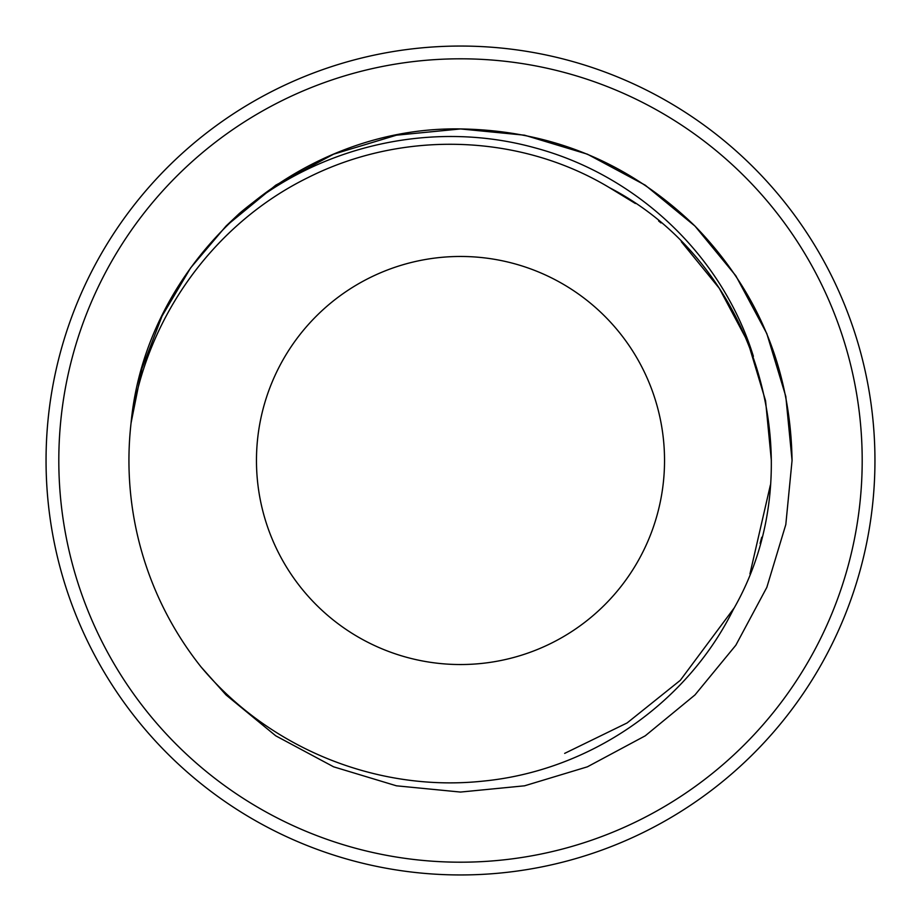 <?xml version="1.0" encoding="UTF-8"?>
<svg xmlns="http://www.w3.org/2000/svg" width="921" height="921" viewBox="0 0 921 921"><rect width="100%" height="100%" fill="white"/><g stroke="black" fill="none" stroke-linecap="round" stroke-linejoin="round"><path stroke-width="1.38" d="M874.95 460.5A414.45 414.45 0 0 1 460.5 874.95A414.45 414.45 0 0 1 46.05 460.5A414.45 414.45 0 0 1 460.5 46.05A414.45 414.45 0 0 1 874.95 460.5A414.45 414.45 0 0 0 460.5 46.05A414.45 414.45 0 0 0 46.05 460.5M256.464 460.5A204.036 204.036 0 0 1 460.5 256.464A204.036 204.036 0 0 1 664.536 460.5A204.036 204.036 0 0 1 460.5 664.536A204.036 204.036 0 0 1 256.464 460.5M201.077 666.965L226.048 694.952L275.77 735.833L333.621 766.825L396.433 785.809L460.5 792.06L524.567 785.809L587.379 766.825L645.23 735.833L694.952 694.952L735.833 645.23L766.825 587.379L785.809 524.567L792.06 460.5L785.809 524.567L766.825 587.379L735.833 645.23L694.952 694.952L645.23 735.833L587.379 766.825L524.567 785.809L460.5 792.06L396.433 785.809L333.621 766.825L275.77 735.833L226.048 694.952L201.077 666.965L226.048 694.952L275.77 735.833L333.621 766.825L396.433 785.809L460.5 792.06L524.567 785.809L587.379 766.825L645.23 735.833L694.952 694.952L735.833 645.23L766.825 587.379L785.809 524.567L792.06 460.5L785.809 524.567L766.825 587.379L735.833 645.23L694.952 694.952L645.23 735.833L587.379 766.825L524.567 785.809L460.5 792.06L396.433 785.809L333.621 766.825L275.77 735.833L226.048 694.952L201.077 666.965L226.048 694.952L275.77 735.833L333.621 766.825L396.433 785.809L460.5 792.06L524.567 785.809L587.379 766.825L645.23 735.833L694.952 694.952L735.833 645.23L766.825 587.379L785.809 524.567L792.06 460.5L785.809 524.567L766.825 587.379L735.833 645.23L694.952 694.952L645.23 735.833L587.379 766.825L524.567 785.809L460.5 792.06L396.433 785.809L333.621 766.825L275.77 735.833L226.048 694.952L201.077 666.965L226.048 694.952L275.77 735.833L333.621 766.825L396.433 785.809L460.5 792.06L524.567 785.809L587.379 766.825L645.23 735.833L694.952 694.952L735.833 645.23L766.825 587.379L785.809 524.567L792.06 460.5C790.609 369.54 758.236 291.393 694.952 226.048C629.607 162.764 551.46 130.391 460.5 128.94C297.184 126.004 146.416 258.755 131.058 423.05C145.771 318.286 213.568 223.93 308.005 177.592C401.763 130.368 518.684 133.015 609.449 187.654C757.73 264.246 816.501 465.14 733.346 609.449C686.03 705.026 588.231 770.958 483.041 781.123C377.76 792.382 269.312 748.704 201.077 666.965A331.56 331.56 0 0 1 131.058 423.05L141.972 368.469L162.084 316.007L190.601 267.919L226.048 226.048L275.77 185.167L333.621 154.175L396.433 135.191L460.5 128.94L524.567 135.191L587.379 154.175L645.23 185.167L694.952 226.048L735.833 275.77L766.825 333.621L785.809 396.433L792.06 460.5L785.809 396.433L766.825 333.621L735.833 275.77L694.952 226.048L645.23 185.167L587.379 154.175L524.567 135.191L460.5 128.94L396.433 135.191L333.621 154.175L275.77 185.167L226.048 226.048L190.601 267.919L162.084 316.007L141.972 368.469L131.058 423.05L141.972 368.469L162.084 316.007L190.601 267.919L226.048 226.048L275.77 185.167L333.621 154.175L396.433 135.191L460.5 128.94L524.567 135.191L587.379 154.175L645.23 185.167L694.952 226.048L735.833 275.77L766.825 333.621L785.809 396.433L792.06 460.5L785.809 396.433L766.825 333.621L735.833 275.77L694.952 226.048L645.23 185.167L587.379 154.175L524.567 135.191L460.5 128.94L396.433 135.191L333.621 154.175L275.77 185.167L226.048 226.048L190.601 267.919L162.084 316.007L141.972 368.469L131.058 423.05L141.972 368.469L162.084 316.007L190.601 267.919L226.048 226.048L275.77 185.167L333.621 154.175L396.433 135.191L460.5 128.94L524.567 135.191L587.379 154.175L645.23 185.167L694.952 226.048L735.833 275.77L766.825 333.621L785.809 396.433L792.06 460.5L785.809 396.433L766.825 333.621L735.833 275.77L694.952 226.048L645.23 185.167L587.379 154.175L524.567 135.191L460.5 128.94L396.433 135.191L333.621 154.175L275.77 185.167L226.048 226.048L190.601 267.919L162.084 316.007L141.972 368.469L131.058 423.05L141.972 368.469L162.084 316.007L190.601 267.919L226.048 226.048L239.207 213.603C319.771 144.965 433.296 119.661 534.802 147.797C636.376 174.921 722.029 254.944 753.39 356.346M749.947 573.875L770.382 485.033M660.967 222.928L659.873 222.007M771.349 460.316L765.558 400.773L748.025 342.359L719.416 288.48L681.632 242.027L719.416 288.48L748.025 342.359L765.558 400.773L771.349 460.316L765.558 400.773L748.025 342.359L719.416 288.48L681.632 242.027L719.416 288.48L748.025 342.359L765.558 400.773L771.349 460.316L765.558 400.773L748.025 342.359L719.416 288.48L681.632 242.027L719.416 288.48L748.025 342.359L765.558 400.773L771.349 460.316L765.558 400.773L748.025 342.359L719.416 288.48L681.632 242.027M635.398 203.518L609.449 187.654M564.654 753.39L627.109 722.939L680.308 680.308L734.106 608.056M760.101 543.367L761.725 537.254M771.349 460.5L765.57 400.796L747.979 342.232L719.243 288.227L681.321 241.705L719.243 288.227L747.979 342.232L765.57 400.796L771.349 460.5L765.57 400.796L747.979 342.232L719.243 288.227L681.321 241.705L719.243 288.227L747.979 342.232L765.57 400.796L771.349 460.5L765.57 400.796L747.979 342.232L719.243 288.227L681.321 241.705L719.243 288.227L747.979 342.232L765.57 400.796L771.349 460.5L765.57 400.796L747.979 342.232L719.243 288.227L681.321 241.705M660.887 222.847L658.619 220.959M632.232 201.388L609.944 187.93M58.806 460.5A401.694 401.694 0 0 0 460.5 862.194A401.694 401.694 0 0 0 862.194 460.5A401.694 401.694 0 0 0 460.5 58.806A401.694 401.694 0 0 0 58.806 460.5"/></g></svg>
